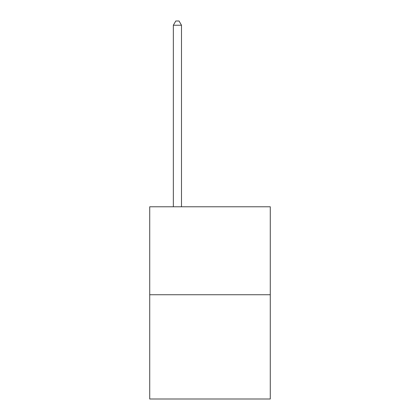 <?xml version="1.0" encoding="UTF-8"?>
<svg xmlns="http://www.w3.org/2000/svg" width="420" height="420" viewBox="0 0 420 420"><rect width="100%" height="100%" fill="white"/><g stroke="black" fill="none" stroke-linecap="round" stroke-linejoin="round"><path stroke-width="0.63" d="M270.275 294.74L270.275 206.777L149.725 206.777L149.725 399L270.275 399L270.275 294.74L149.725 294.74M181.493 206.777L181.493 25.237L173.345 25.237L173.345 206.777M173.345 25.237L175.791 21L179.046 21L181.493 25.237"/></g></svg>

